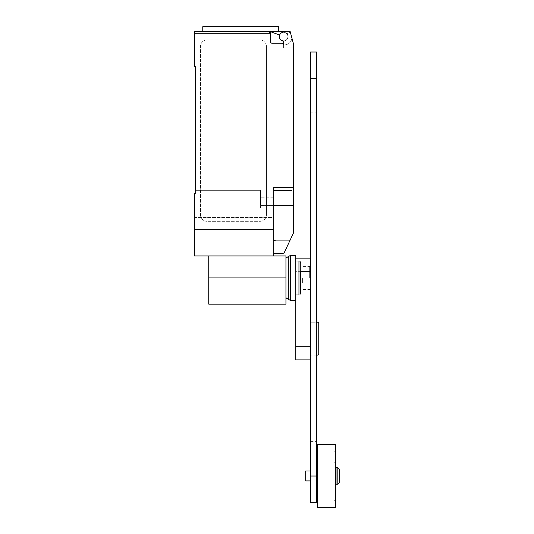 <?xml version="1.0" encoding="UTF-8"?>
<svg xmlns="http://www.w3.org/2000/svg" width="534" height="534" viewBox="0 0 534 534"><rect width="100%" height="100%" fill="white"/><g stroke="black" fill="none" stroke-linecap="round" stroke-linejoin="round"><path stroke-width="0.4" stroke-dasharray="2.67 2" d="M316.475 355.11L310.534 355.11L318.077 355.11L318.765 354.422L318.765 322.903L318.077 322.209L310.534 322.209L316.475 322.209M310.534 322.209L310.534 355.11L310.534 322.209M310.534 346.706L310.534 258.149L310.534 359.903L310.534 346.706L295.803 346.706L295.803 258.149L295.803 271.345L300.262 271.345M295.803 300.375L295.803 261.119L295.803 277.94L295.803 271.345L310.534 271.345M295.803 359.903L295.803 346.706M310.534 433.187L310.534 121.058L310.534 433.187L316.475 433.187L316.475 441.411L316.475 112.834L316.475 433.187L310.534 433.187M310.534 121.058L310.534 112.834L310.534 121.058L316.475 121.058L310.534 121.058M316.475 52.012L316.475 502.227M310.534 502.227L310.534 52.012M335.719 444.622L335.719 507.3M336.053 467.717L336.053 484.211M337.822 467.717L337.822 484.211M339.47 469.366L339.47 482.556M305.702 471.015L305.702 480.907M317.249 444.622L317.249 507.3M334.07 500.705L334.07 451.223L334.07 500.705L335.719 500.705L335.719 451.223L334.07 451.223M335.719 451.223L335.719 500.705M334.07 489.157L334.07 462.764L334.07 489.157L335.719 489.157L335.719 462.764L335.719 489.157M334.07 462.764L335.719 462.764M317.249 475.961L317.249 480.907L317.249 475.961M336.053 475.961L336.053 480.907L336.053 475.961M335.719 475.961L335.719 480.907L335.719 475.961M309.66 277.94L309.66 266.393L309.66 277.94M303.058 277.94L303.058 266.393L303.058 277.94M302.404 277.94L302.404 282.887L302.404 277.94M300.789 263.362L300.262 261.793L300.262 294.087L300.789 292.519L300.789 271.345M300.262 261.793A1.749 1.749 0 0 0 298.953 261.119L298.953 294.761A1.749 1.749 0 0 0 300.262 294.087M295.803 277.94L295.803 255.506M290.389 300.375L290.389 255.506M288.3 299.327L288.3 256.554M208.747 304.133L208.747 255.966L285.944 255.966L285.944 304.133M208.747 255.966L273.702 255.966L194.53 255.966L194.53 193.288L194.53 207.819L260.505 207.819L260.505 190.324L195.517 190.324L195.517 193.288L194.53 193.288L195.517 193.288L195.517 66.283L194.53 66.283L194.53 31.646M278.655 26.7L202.773 26.7M240.714 31.646L202.773 31.646L278.655 31.646L270.404 31.646L279.462 34.95A4.452 4.452 0 0 0 283.334 41.045A4.452 4.452 0 0 0 287.899 35.444A4.452 4.452 0 0 1 283.421 41.045M287.886 36.599A4.285 4.285 0 0 0 283.601 32.307A4.285 4.285 0 0 0 279.309 36.599A4.285 4.285 0 0 0 283.601 40.884A4.285 4.285 0 0 0 287.886 36.599A4.285 4.285 0 0 1 283.027 40.844A0.661 0.661 0 0 1 283.601 41.498L283.601 47.813L293.493 47.813L293.493 43.962L293.493 47.813L293.493 43.962L290.196 31.646L283.601 31.646L281.458 32.881A4.285 4.285 0 0 1 287.886 36.599A4.285 4.285 0 0 0 283.601 32.307A4.285 4.285 0 0 0 279.309 36.599A4.285 4.285 0 0 0 283.027 40.844A0.661 0.661 0 0 1 283.601 41.498A0.661 0.661 0 0 0 283.027 40.844A4.285 4.285 0 0 0 287.886 36.599A4.285 4.285 0 0 0 281.458 32.881A4.285 4.285 0 0 0 283.601 40.884A4.285 4.285 0 0 0 287.886 36.599M273.702 255.966L273.702 187.354L273.702 241.889L273.702 187.354L293.493 187.354L293.493 232.917L284.161 252.876L282.606 253.657L273.702 253.657L273.702 252.575L273.702 253.657M293.493 187.354L293.493 47.813L283.601 47.813L283.601 44.843L284.589 44.843L283.601 44.843A1.649 1.649 0 0 0 281.952 43.194A1.649 1.649 0 0 1 283.601 44.843A1.649 1.649 0 0 0 281.952 43.194L272.053 43.194A1.649 1.649 0 0 1 270.404 41.545A1.649 1.649 0 0 0 272.053 43.194A1.649 1.649 0 0 1 270.404 41.545L270.404 33.295A1.649 1.649 0 0 0 268.756 31.646L270.398 31.646L268.756 31.646L270.404 33.295L194.53 33.295M283.601 31.646L290.196 31.646L293.493 43.962L290.196 31.646L283.601 31.646L281.458 32.881L283.601 31.646L286.898 31.646L287.899 35.444A4.452 4.452 0 0 1 283.334 41.045A4.452 4.452 0 0 1 279.462 34.95L270.398 31.646L286.885 31.646L287.899 35.444L286.885 31.646A4.946 4.946 0 0 1 290.663 33.382L291.844 37.794A7.256 7.256 0 0 1 284.589 44.843A7.256 7.256 0 0 0 291.844 37.794L290.663 33.382A4.946 4.946 0 0 0 286.898 31.646L287.899 35.444A4.452 4.452 0 0 1 283.334 41.045A4.452 4.452 0 0 1 279.462 34.95L270.398 31.646M283.601 44.843L283.601 41.498L283.601 44.843M202.773 31.646L268.756 31.646M259.844 39.896L207.065 39.896L259.844 39.896A6.595 6.595 0 0 1 266.446 46.491A6.595 6.595 0 0 0 259.844 39.896M207.065 39.896A6.595 6.595 0 0 0 200.47 46.491L200.47 214.735L200.47 46.491A6.595 6.595 0 0 1 207.065 39.896M266.446 46.491L266.446 214.735L266.446 46.491M259.844 221.33A6.595 6.595 0 0 0 266.446 214.735A6.595 6.595 0 0 1 259.844 221.33L207.065 221.33L259.844 221.33M200.47 214.735A6.595 6.595 0 0 0 207.065 221.33A6.595 6.595 0 0 1 200.47 214.735M291.844 190.651L273.702 190.651M273.702 241.121L275.718 240.066L273.882 241.121L275.718 240.066L290.162 240.066M273.702 241.889L273.702 252.575L273.702 241.889M273.702 217.425L273.702 197.747L273.702 217.425L194.53 217.425L194.53 225.121L194.53 193.288L195.517 193.288L195.517 190.324L195.517 193.288L194.53 193.288L194.53 218.032L194.53 207.819L194.53 217.425L273.702 217.425M195.517 190.324L260.505 190.324L195.517 190.324L260.505 190.324L260.505 204.836L273.702 204.836L273.702 197.747L273.702 204.836L260.505 204.836L260.505 190.324L260.505 207.819L260.505 205.443L260.505 207.819L194.53 207.819L194.53 193.288L195.517 193.288M273.702 218.032L273.702 225.121L273.702 218.032L194.53 218.032L194.53 225.121L194.53 218.032L273.702 218.032M273.702 205.443L260.505 205.443L260.505 197.747L260.505 205.443L273.702 205.443M273.702 229.58L194.53 229.58M260.505 204.836L260.505 197.747L260.505 204.836L273.702 204.836L260.505 204.836M293.493 210.776L293.493 214.368L293.493 210.776M293.493 217.959L293.493 214.368L293.493 217.959M293.493 212.625L293.493 209.034L293.493 212.625M293.493 216.103L293.493 219.694L293.493 216.103M293.493 214.267L293.493 205.497L273.702 205.497M310.534 476.021L316.475 476.021M310.534 78.224L316.475 78.224M208.747 277.94L285.944 277.94M310.534 441.411L316.475 441.411M310.534 112.834L316.475 112.834M316.475 471.015L310.534 471.015M316.475 480.907L310.534 480.907M303.058 266.393L309.66 266.393M303.058 289.488L309.66 289.488M302.404 272.994L303.058 272.994M302.404 282.887L303.058 282.887M295.803 261.119L298.953 261.119M295.803 294.761L298.953 294.761M273.702 225.121L194.53 225.121L273.702 225.121M273.702 197.747L260.505 197.747L273.702 197.747"/><path stroke-width="0.8" d="M316.475 322.209L318.077 322.209L318.765 322.903L318.765 354.422L318.077 355.11L316.475 355.11M310.534 346.706L295.803 346.706L295.803 277.94L295.803 300.375L290.389 300.375L290.389 255.506L295.803 255.506L295.803 277.94M295.803 346.706L295.803 359.903L310.534 359.903M316.475 502.227L316.475 52.012L310.534 52.012L310.534 502.227L316.475 502.227M336.053 475.961L336.053 467.717L337.822 467.717L337.822 484.211L336.053 484.211L336.053 475.961M337.822 484.211L339.47 482.556L339.47 469.366L337.822 467.717M310.534 480.907L305.702 480.907L305.702 471.015L310.534 471.015M317.249 475.961L317.249 444.622L335.719 444.622L335.719 507.3L317.249 507.3L317.249 475.961M300.789 271.345L300.789 292.519M300.262 261.793L300.262 294.087M298.953 261.119L298.953 294.761M285.944 258.129L288.3 256.554L288.3 299.327L290.389 300.375M208.747 255.966L208.747 304.133L285.944 304.133L285.944 255.966L273.702 255.966L273.702 187.354L293.493 187.354L293.493 43.962L290.196 31.646L283.601 31.646L281.458 32.881A4.285 4.285 0 0 0 283.027 40.844A0.661 0.661 0 0 1 283.601 41.498L283.601 44.843A1.649 1.649 0 0 0 281.952 43.194L272.053 43.194A1.649 1.649 0 0 1 270.404 41.545L270.404 33.295L268.756 31.646A1.649 1.649 0 0 1 270.404 33.295L194.53 33.295L194.53 66.283L195.517 66.283L195.517 190.324M283.421 41.045A4.452 4.452 0 0 1 279.462 34.95L270.398 31.646L194.53 31.646L202.773 31.646L202.773 26.7L278.655 26.7L278.655 31.646M273.702 253.657L282.606 253.657L284.161 252.876L293.493 232.917L293.493 187.354M273.702 241.121L275.718 240.066L290.162 240.066M270.398 31.646L283.601 31.646M268.756 31.646L240.714 31.646M194.53 31.646L194.53 33.295M291.844 190.651L273.702 190.651M195.517 193.288L194.53 193.288L194.53 255.966L273.702 255.966M273.702 229.58L194.53 229.58M273.702 205.497L293.493 205.497L293.493 214.267M300.262 271.345L310.534 271.345M310.534 476.021L316.475 476.021M310.534 78.224L316.475 78.224M208.747 277.94L285.944 277.94M295.803 258.149L310.534 258.149M336.053 471.015L335.719 471.015M317.249 471.015L316.475 471.015M317.249 480.907L316.475 480.907M336.053 480.907L335.719 480.907M288.3 256.554L290.389 255.506M285.944 297.752L288.3 299.327"/></g></svg>
